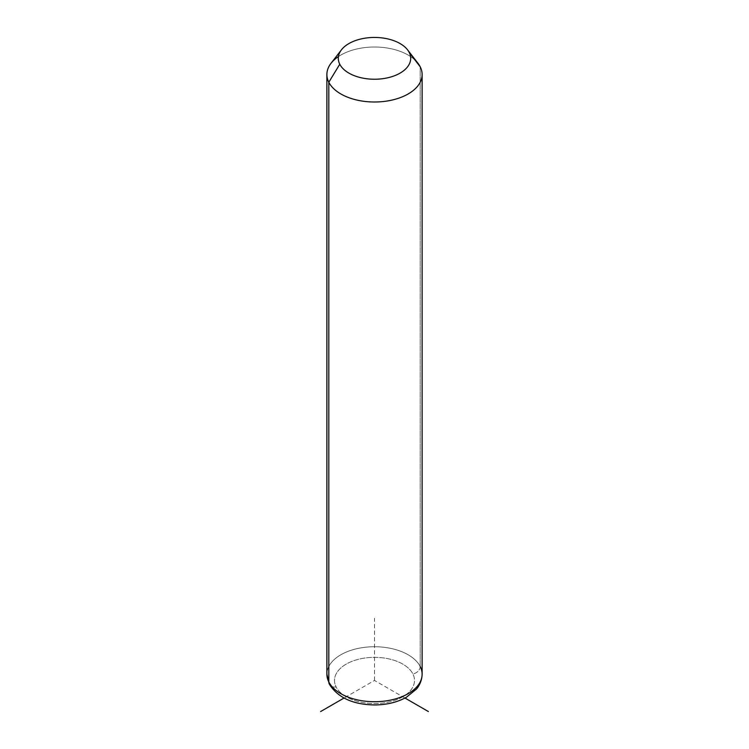 <?xml version="1.0" encoding="UTF-8"?>
<svg xmlns="http://www.w3.org/2000/svg" width="749" height="749" viewBox="0 0 749 749"><rect width="100%" height="100%" fill="white"/><g stroke="black" fill="none" stroke-linecap="round" stroke-linejoin="round"><path stroke-width="0.56" stroke-dasharray="3.75 2.81" d="M331.03 63.281A47.618 27.488 180 0 1 374.5 47.018A47.618 27.488 180 0 1 417.97 63.281M420.189 666.488A7.621 5.973 -26.9 0 1 412.886 673.941A39.997 23.097 180 0 1 385.763 702.609A39.997 23.097 180 0 1 336.114 686.945A7.621 5.973 -26.9 0 1 329.326 684.174A7.621 5.973 153.1 0 0 336.114 686.945A39.997 23.097 180 0 1 363.237 658.287A39.997 23.097 180 0 1 412.886 673.941A39.997 23.097 0 0 0 363.237 658.287A39.997 23.097 0 0 0 336.114 686.945A39.997 23.097 0 0 0 385.763 702.609A39.997 23.097 0 0 0 412.886 673.941A7.621 5.973 153.1 0 0 420.189 666.488A47.618 27.488 0 0 0 367.731 647.014A47.618 27.488 0 0 0 326.882 674.222A47.618 27.488 180 0 1 367.731 647.014A47.618 27.488 180 0 1 420.189 666.488L420.189 66.764L420.189 666.488A47.618 27.488 180 0 1 422.118 674.222M415.143 60.182A47.618 27.488 0 0 0 338.445 56.55M404.975 698.04L374.5 680.448L344.025 698.04M374.5 680.448L374.5 618.234"/><path stroke-width="1.12" d="M338.445 56.55A47.618 27.488 0 0 0 326.882 74.507A47.618 27.488 0 0 0 328.811 82.25L328.811 681.965A47.618 27.488 0 0 0 381.269 701.439A47.618 27.488 0 0 0 422.118 674.222A47.618 27.488 180 0 1 381.269 701.439A47.618 27.488 180 0 1 328.811 681.965L328.811 82.25L339.774 64.227A36.195 20.897 0 0 0 384.686 78.392A36.195 20.897 0 0 0 409.226 52.458L420.189 66.764A47.618 27.488 180 0 1 387.907 100.89A47.618 27.488 180 0 1 328.811 82.25A47.618 27.488 180 0 1 331.03 63.281L341.46 49.818A36.195 20.897 0 0 0 339.774 64.227L328.811 82.25A47.618 27.488 0 0 0 381.269 101.724A47.618 27.488 0 0 0 422.118 74.507A47.618 27.488 0 0 0 420.189 66.764L409.226 52.458A36.195 20.897 0 0 0 407.54 49.818A36.195 20.897 0 0 0 374.5 37.45A36.195 20.897 0 0 0 341.46 49.818M407.54 49.818L417.97 63.281A47.618 27.488 180 0 1 420.189 66.764A47.618 27.488 0 0 0 415.143 60.182M339.774 64.227A36.195 20.897 180 0 1 364.314 38.293A36.195 20.897 180 0 1 409.226 52.458A36.195 20.897 180 0 1 384.686 78.392A36.195 20.897 180 0 1 339.774 64.227M328.811 681.965A47.618 27.488 180 0 1 326.882 674.222A47.618 27.488 0 0 0 328.811 681.965A7.621 5.973 153.1 0 0 329.326 684.174A7.621 5.973 -26.9 0 1 328.811 681.965M326.882 74.507L326.882 674.222L329.326 684.174C337.893 697.694 352.966 704.612 374.528 704.94C386.634 704.875 397.27 702.309 406.417 697.253L416.378 689.136C417.605 687.872 421.959 682.227 422.118 674.222A47.618 27.488 0 0 0 420.189 666.488M344.025 698.04L320.628 711.55M404.975 698.04L428.372 711.55M422.118 674.222L422.118 74.507"/></g></svg>
